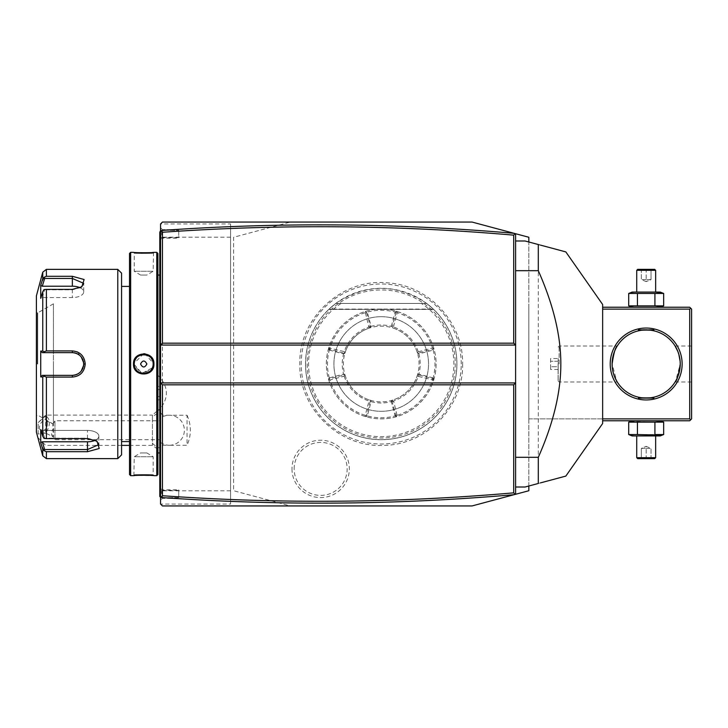 <?xml version="1.0" encoding="UTF-8"?>
<svg xmlns="http://www.w3.org/2000/svg" width="728" height="728" viewBox="0 0 728 728"><rect width="100%" height="100%" fill="white"/><g stroke="black" fill="none" stroke-linecap="round" stroke-linejoin="round"><path stroke-width="0.55" stroke-dasharray="3.64 2.73" d="M472.062 505.942L290.381 505.942L233.606 490.727L233.606 237.273L290.381 222.058L472.062 222.058M514.414 233.406L528.837 237.273L528.837 490.727L514.414 494.594M461.234 364A80.007 80.007 0 0 0 381.226 283.993A80.007 80.007 0 0 0 301.219 364A80.007 80.007 0 0 0 381.226 444.007A80.007 80.007 0 0 0 461.234 364M291.983 468.896A28.683 28.683 0 0 0 320.657 497.579A28.683 28.683 0 0 0 349.34 468.896A28.683 28.683 0 0 0 320.657 440.213A28.683 28.683 0 0 0 291.983 468.896M528.837 486.004L528.837 241.996M602.648 418.882L528.837 418.882L528.837 307.225L528.837 420.775L528.837 418.882L689.707 418.882L689.707 309.118L602.648 309.118M160.551 504.049L162.444 505.942L290.381 505.942L233.606 490.727L233.606 237.273L290.381 222.058L162.444 222.058L160.551 223.951L160.551 504.049L230.576 504.049L230.576 223.951L160.551 223.951M160.551 418.063L160.551 412.485L162.444 415.215L169.351 415.215A15.024 15.024 0 0 0 160.551 418.063L160.551 409.3L156.802 411.693L160.551 408.326L160.551 377.969L160.551 408.326M160.551 442.415A15.024 15.024 0 0 0 169.351 445.263L162.444 445.263L160.551 447.993L160.551 442.415L160.551 451.178L160.551 409.3M160.551 447.993L160.551 412.485M162.444 229.629L160.551 227.737L160.551 273.2L160.551 227.737L162.444 229.629L178.724 229.629L162.444 229.629L162.444 232.268M160.551 273.2L160.551 428.382L160.551 273.2L159.796 273.2L159.796 280.917L160.551 280.844M160.551 428.382L160.551 475.657L160.551 428.382L159.796 428.382L159.796 436.108L160.551 436.026M160.551 475.657L160.551 500.263L160.551 475.657L159.796 475.657L159.796 495.723L161.689 497.615L161.689 490.363L160.551 491.291M160.551 408.171L160.551 378.123C168.295 388.142 168.295 398.152 160.551 408.171L160.551 378.123M230.576 490.799L162.444 490.799L160.551 492.692M230.576 223.951L230.576 504.049M230.576 237.201L162.444 237.201L160.551 235.308M162.444 490.799L162.444 237.201M160.551 382.928L515.597 382.928M160.551 345.072L515.597 345.072M515.597 494.276L515.597 233.724M515.597 270.689L515.597 487.014L515.597 270.689M515.597 240.986L525.052 240.986L538.301 244.535L538.301 483.465L525.052 487.014L515.597 487.014M540.422 482.901L538.301 483.465M602.648 423.505L602.648 304.495M539.375 244.826L540.422 245.099M162.444 443.579L162.444 416.898M169.351 445.263A15.024 15.024 0 0 0 184.375 430.239A15.024 15.024 0 0 0 169.351 415.215L187.051 415.215L187.051 445.263L169.351 445.263M45.7 433.233L38.129 434.024L38.129 422.668L45.7 415.096L45.7 415.888C50.696 419.173 50.696 424.952 45.7 433.233L45.7 415.096L152.425 415.096L152.425 445.381L152.425 417.126A22.714 19.665 180 0 1 160.551 412.103M187.051 415.215C191.446 425.234 191.446 435.244 187.051 445.263M156.766 411.329L152.425 415.096L152.425 417.126M156.766 411.702L156.766 374.219L156.766 411.702M38.129 434.024L38.129 422.668L45.7 415.888M47.502 423.66A5.678 3.476 116.6 0 1 45.2 429.256A5.678 3.476 116.6 0 1 40.941 430.749A5.678 3.476 116.6 0 1 39.467 427.682A5.678 3.476 116.6 0 1 41.76 422.085A5.678 3.476 116.6 0 1 46.019 420.593A5.678 3.476 116.6 0 1 47.502 423.66M40.941 430.749L52.989 436.773A5.678 3.476 116.6 0 0 53.499 436.946L52.762 435.153L53.572 426.699C53.408 423.951 53.144 423.487 52.762 425.325L53.499 428.464L53.499 436.946L53.053 436.427L54.946 439.703L54.946 420.775L54.946 439.703L160.551 439.703L160.551 420.775L160.551 439.703M52.989 436.773A5.678 3.476 116.6 0 1 51.515 433.697A5.678 3.476 116.6 0 1 53.499 428.464M46.019 420.593L53.144 424.151L52.762 425.325M156.766 396.942L156.766 389.353L156.766 400.728L156.766 396.942L157.521 396.505L157.521 386.431L157.521 399.854L157.521 396.505L156.766 396.942M156.766 385.558L156.766 389.353L156.766 385.558L157.521 386.431L160.551 386.431L160.551 389.789L156.766 389.353L160.551 389.789L160.551 399.854L160.551 386.431M156.766 374.219L156.802 411.693L156.802 374.219L160.551 377.969M156.766 400.728L157.521 399.854L160.551 399.854M160.551 396.505L157.521 396.505L160.551 396.505M161.689 230.385L160.551 231.522L161.689 230.385L178.724 230.385L161.689 230.385L161.689 237.637L178.724 237.637L178.724 229.629L178.724 237.637M160.551 239.294L162.444 238.156L178.724 238.156M160.551 236.709L161.689 237.637M160.551 488.706L162.444 489.844L178.724 489.844L178.724 497.615L161.689 497.615L159.796 495.723L160.551 497.233M161.689 490.363L178.724 490.363M161.689 497.615L178.724 497.615L178.724 498.371L162.444 498.371L160.551 500.263L162.444 498.371L178.724 498.371L178.724 489.844M162.444 495.732L162.444 498.371M159.796 495.723L160.551 496.478M160.551 447.156L159.796 447.083L159.796 475.657M159.796 447.083L159.796 436.108M160.551 291.974L159.796 291.892L159.796 428.382M159.796 291.892L159.796 280.917M160.551 230.767L159.796 231.522L159.796 273.2M159.796 232.278L160.551 231.522M159.796 364L159.796 453.708L159.796 364M159.714 452.953L159.714 275.048M157.903 253.471L157.903 474.529M157.903 364L157.903 275.048L157.903 364M156.766 252.343L156.766 475.657M153.644 366.411L153.927 364L145.072 353.799M143.643 353.708L133.488 364L141.432 374.028L152.898 368.495M130.649 252.343L130.649 475.657M153.526 252.379L153.171 271.262L134.243 271.262L153.171 271.262L146.874 275.048L140.54 275.048L146.874 275.048L140.54 275.048L134.243 271.262L134.243 253.098C133.661 253.608 153.754 253.608 153.171 253.098C153.754 253.608 133.661 253.608 134.243 253.098L133.488 252.343L138.202 252.68M139.458 252.734L140.868 252.78M142.188 252.807L152.571 252.461M153.098 362.863A9.464 9.464 0 0 1 153.153 363.436L153.071 362.608M152.898 361.743A9.464 9.464 0 0 1 153.017 362.298L152.088 359.614M151.806 359.113L151.497 358.631A9.464 9.464 0 0 1 151.806 359.113M149.986 356.92L149.54 356.547A9.464 9.464 0 0 1 150.405 357.311L150.196 357.111M149.085 356.21L148.603 355.901A9.464 9.464 0 0 1 149.085 356.21M148.102 355.619L147.584 355.373A9.464 9.464 0 0 1 148.102 355.619M147.056 355.155L146.519 354.964A9.464 9.464 0 0 1 147.056 355.155M145.973 354.809L145.409 354.691A9.464 9.464 0 0 1 145.973 354.809M144.845 354.609L144.281 354.554A9.464 9.464 0 0 1 144.845 354.609M143.134 354.554L142.57 354.609A9.464 9.464 0 0 1 143.134 354.554M142.006 354.691L141.45 354.809A9.464 9.464 0 0 1 142.006 354.691M140.895 354.964L140.358 355.155A9.464 9.464 0 0 1 140.895 354.964M139.831 355.373L139.312 355.619A9.464 9.464 0 0 1 139.831 355.373M138.811 355.901L138.329 356.21A9.464 9.464 0 0 1 138.811 355.901M137.428 356.92A9.464 9.464 0 0 1 137.874 356.547L137.01 357.311A9.464 9.464 0 0 1 137.201 357.13M135.918 358.631L135.608 359.113A9.464 9.464 0 0 1 135.918 358.631M135.326 359.614L135.071 360.123M134.853 360.651L134.671 361.197A9.464 9.464 0 0 1 134.853 360.651M134.516 361.743L134.398 362.298A9.464 9.464 0 0 1 134.516 361.743M134.316 362.863L134.261 363.436A9.464 9.464 0 0 1 134.316 362.863M134.252 364.455L141.951 373.3L152.343 367.877M152.744 366.803A9.464 9.464 0 0 1 152.562 367.349L153.062 365.411M153.071 365.374L153.171 364.046M133.888 475.621L134.243 456.738L153.171 456.738L134.243 456.738L140.54 452.953L146.874 452.953L140.54 452.953L146.874 452.953L153.171 456.738L153.171 474.902C153.754 474.392 133.661 474.392 134.243 474.902C133.661 474.392 153.754 474.392 153.171 474.902L153.927 475.657L134.844 475.539M129.511 253.471L129.511 474.529M129.511 364L129.511 441.596L129.511 364M121.567 273.155L121.567 454.845M117.781 269.369L117.781 458.631M53.435 350.923L46.401 350.923L46.401 289.38L72.354 289.38L81.873 286.814L84.093 279.497L72.354 276.294L46.401 276.294L46.401 269.369M46.401 458.631L46.401 451.706L87.497 451.706L99.236 448.503L97.015 441.186L87.497 438.62L46.401 438.62L46.401 377.077L72.354 377.077C80.126 376.349 84.412 371.99 85.231 364L77.678 352.088M76.941 351.779L72.354 350.923L72.354 352.643M46.401 377.077L43.998 376.212L42.752 376.922L42.752 436.263L43.998 438.402L46.401 438.62M46.401 289.38L43.998 289.598L42.752 291.737L42.752 351.078L40.723 351.069L40.723 376.931L42.288 375.357L44.663 375.357L43.998 376.212M44.663 375.357L53.435 375.357L53.435 424.187L53.435 364L53.435 375.357L42.288 375.357M57.794 375.357L72.354 375.357L72.354 377.077M72.982 375.339L73.601 375.284A11.357 11.357 0 0 1 72.982 375.339A11.357 11.357 0 0 0 73.601 375.284M75.466 374.92L76.076 374.729A11.357 11.357 0 0 1 75.466 374.92A11.357 11.357 0 0 0 76.076 374.729M77.141 374.301A11.357 11.357 0 0 1 76.668 374.501L76.922 374.401M79.434 372.882L79.907 372.481A11.357 11.357 0 0 1 79.434 372.882A11.357 11.357 0 0 0 79.907 372.481M81.19 371.134A11.357 11.357 0 0 1 80.817 371.571L81.19 371.134A11.357 11.357 0 0 1 80.362 372.054M83.62 365.438L83.711 364L85.231 364M83.693 363.363A11.357 11.357 0 0 0 83.638 362.735A11.357 11.357 0 0 1 83.693 363.363L83.62 362.58M81.19 356.866L80.817 356.429A11.357 11.357 0 0 1 81.19 356.866A11.357 11.357 0 0 0 80.362 355.947M79.916 355.519L79.443 355.127A11.357 11.357 0 0 1 79.916 355.519A11.357 11.357 0 0 0 78.906 354.727A11.357 11.357 0 0 1 79.425 355.109M76.076 353.271L75.466 353.08A11.357 11.357 0 0 1 76.076 353.271A11.357 11.357 0 0 0 75.466 353.08M73.61 352.716L72.982 352.661A11.357 11.357 0 0 1 73.61 352.716A11.357 11.357 0 0 0 72.982 352.661M56.074 352.643L44.663 352.643L43.998 351.788L46.401 350.923M42.752 351.078L43.998 351.788M81.272 287.178L72.354 289.817L44.663 289.817L72.354 289.817L80.744 287.542L83.711 283.365L72.354 278.46L44.663 278.46L43.998 277.377L46.401 276.294M42.752 272.181L42.788 278.697M42.797 278.66L43.034 278.187M43.061 278.151L43.698 277.541M42.024 281.181L40.723 285.421L40.723 298.353L42.288 297.561L44.663 289.817L42.288 297.561L40.723 298.353L42.752 291.737M36.4 295.868L36.4 432.132M77.259 353.753A11.357 11.357 0 0 1 78.378 354.372A11.357 11.357 0 0 0 76.677 353.499M81.236 356.92A11.357 11.357 0 0 1 81.618 357.43A11.357 11.357 0 0 0 81.236 356.92M81.973 357.958A11.357 11.357 0 0 1 82.3 358.513A11.357 11.357 0 0 0 81.973 357.958M82.319 358.549A11.357 11.357 0 0 1 82.592 359.077A11.357 11.357 0 0 0 82.319 358.549M83.083 360.26A11.357 11.357 0 0 1 83.265 360.824A11.357 11.357 0 0 0 83.083 360.26M83.274 360.861A11.357 11.357 0 0 1 83.429 361.479A11.357 11.357 0 0 0 83.274 360.861M83.693 364.637A11.357 11.357 0 0 1 83.638 365.265A11.357 11.357 0 0 0 83.693 364.637M83.429 366.521A11.357 11.357 0 0 1 83.274 367.139A11.357 11.357 0 0 0 83.429 366.521M83.256 367.176A11.357 11.357 0 0 1 83.074 367.749A11.357 11.357 0 0 0 83.256 367.176M82.592 368.923A11.357 11.357 0 0 1 82.319 369.451A11.357 11.357 0 0 0 82.592 368.923M82.3 369.487A11.357 11.357 0 0 1 81.973 370.042A11.357 11.357 0 0 0 82.3 369.487M81.618 370.57A11.357 11.357 0 0 1 81.236 371.089A11.357 11.357 0 0 0 81.618 370.57M79.416 372.891A11.357 11.357 0 0 1 78.906 373.273A11.357 11.357 0 0 0 79.416 372.891M76.668 374.501A11.357 11.357 0 0 0 78.378 373.628A11.357 11.357 0 0 1 77.259 374.247M75.448 374.929A11.357 11.357 0 0 1 74.847 375.075A11.357 11.357 0 0 0 75.448 374.929M42.752 436.263L40.723 429.647L40.723 442.579L42.288 441.796L44.663 449.54L87.497 449.54L98.853 444.635L95.887 440.458L87.497 438.183L44.663 438.183L87.497 438.183L96.415 440.822M46.401 451.706L43.998 450.623L42.752 449.194L42.752 455.819M44.663 449.54L43.998 450.623M40.723 429.647L42.288 430.439L44.663 438.183L42.288 430.439L40.723 429.647M40.723 376.931L42.752 376.922M40.986 443.425L42.024 446.819M44.663 352.643L53.435 352.643L53.435 364L53.435 303.813L53.435 352.643M40.723 351.069L42.288 352.643M36.4 364L36.4 416.043L36.4 364M37.701 364L37.701 312.904L37.701 364M42.288 441.796L87.497 441.796A11.357 5.678 0 0 0 98.853 436.118A11.357 5.678 0 0 0 87.497 430.439L42.288 430.439L87.497 430.439A11.357 5.678 0 0 1 98.853 436.118A11.357 5.678 0 0 1 95.286 440.249M80.144 287.751A11.357 5.678 180 0 1 83.711 291.882A11.357 5.678 180 0 1 72.354 297.561L42.288 297.561L72.354 297.561A11.357 5.678 180 0 0 83.711 291.882A11.357 5.678 180 0 0 72.354 286.204L42.288 286.204L44.663 278.46M40.723 285.421L42.288 286.204M152.562 360.651A9.464 9.464 0 0 1 152.744 361.197M134.261 364.564A9.464 9.464 0 0 0 134.316 365.137M134.398 365.702A9.464 9.464 0 0 0 134.516 366.257M134.671 366.803A9.464 9.464 0 0 0 134.853 367.349M135.608 368.887A9.464 9.464 0 0 0 135.918 369.369M137.01 370.689A9.464 9.464 0 0 0 137.874 371.453M138.329 371.79A9.464 9.464 0 0 0 138.811 372.099M139.312 372.381A9.464 9.464 0 0 0 139.831 372.627M140.358 372.845A9.464 9.464 0 0 0 140.895 373.036M141.45 373.191A9.464 9.464 0 0 0 142.006 373.309M142.57 373.391A9.464 9.464 0 0 0 143.134 373.446M144.281 373.446A9.464 9.464 0 0 0 144.845 373.391M145.409 373.309A9.464 9.464 0 0 0 145.973 373.191M146.519 373.036A9.464 9.464 0 0 0 147.056 372.845M147.584 372.627A9.464 9.464 0 0 0 148.102 372.381M148.603 372.099A9.464 9.464 0 0 0 149.085 371.79M151.497 369.369A9.464 9.464 0 0 0 151.806 368.887M152.898 366.257A9.464 9.464 0 0 0 153.017 365.702M153.098 365.137A9.464 9.464 0 0 0 153.153 364.564M153.171 364A9.464 9.464 0 0 1 143.707 373.464A9.464 9.464 0 0 1 134.243 364A9.464 9.464 0 0 1 143.707 354.536A9.464 9.464 0 0 1 153.171 364L153.927 364M140.54 364C142.652 360.051 144.763 360.051 146.874 364C144.763 367.949 142.652 367.949 140.54 364M682.136 364A35.954 35.954 0 0 0 646.182 328.046A35.954 35.954 0 0 0 610.219 364A35.954 35.954 0 0 0 646.182 399.954A35.954 35.954 0 0 0 682.136 364M689.707 418.882L690.654 419.829L691.6 418.882L691.6 309.118L690.654 308.171L689.707 309.118M602.648 420.775L689.707 420.775L690.654 419.829M632.104 420.775L660.25 420.775L632.104 420.775M602.648 307.225L689.707 307.225L690.654 308.171M632.104 307.225L660.25 307.225L632.104 307.225M691.6 364L691.6 381.982L691.6 364M680.134 366.794A34.07 34.07 0 0 0 680.243 364C678.623 353.089 676.913 347.101 675.111 346.018C676.913 347.101 678.623 353.089 680.243 364L675.593 381.19M677.622 350.896A34.07 34.07 0 0 1 677.923 351.624L678.205 352.398A34.07 34.07 0 0 1 678.469 353.153M678.487 353.198A34.07 34.07 0 0 1 678.751 354.026L678.996 354.873A34.07 34.07 0 0 1 679.224 355.71M679.47 356.766A34.07 34.07 0 0 1 679.624 357.539L679.788 358.44A34.07 34.07 0 0 1 680.043 360.287L680.134 361.206A34.07 34.07 0 0 1 680.234 363.072M612.13 364.928A34.07 34.07 0 0 0 612.23 366.794L612.321 367.713A34.07 34.07 0 0 0 612.567 369.56L612.73 370.461A34.07 34.07 0 0 0 612.885 371.235M612.921 371.362A34.07 34.07 0 0 0 613.131 372.254M613.14 372.29A34.07 34.07 0 0 0 613.358 373.127L613.604 373.974A34.07 34.07 0 0 0 613.868 374.802M613.886 374.847A34.07 34.07 0 0 0 614.15 375.603L614.441 376.376A34.07 34.07 0 0 0 614.732 377.104M614.75 377.149A34.07 34.07 0 0 0 615.033 377.796M615.597 379.015A34.07 34.07 0 0 0 615.852 379.516M653.753 398.07L638.229 398.444L638.229 397.124A34.07 34.07 0 0 0 638.911 397.279M642.069 397.816A34.07 34.07 0 0 0 642.524 397.87M642.715 397.888A34.07 34.07 0 0 0 643.224 397.934M645.427 398.061A34.07 34.07 0 0 0 646.937 398.061M649.139 397.934A34.07 34.07 0 0 0 649.649 397.888M653.453 397.279A34.07 34.07 0 0 0 654.126 397.124L654.126 398.444L638.611 398.07M676.53 379.461A34.07 34.07 0 0 0 676.84 378.851M677.331 377.777A34.07 34.07 0 0 0 677.604 377.149M677.622 377.104A34.07 34.07 0 0 0 677.923 376.376M678.205 375.603A34.07 34.07 0 0 0 678.469 374.847M678.487 374.802A34.07 34.07 0 0 0 678.751 373.974M678.996 373.127A34.07 34.07 0 0 0 679.224 372.29M679.233 372.254A34.07 34.07 0 0 0 679.442 371.362M679.47 371.225A34.07 34.07 0 0 0 679.624 370.461M679.788 369.56A34.07 34.07 0 0 0 680.043 367.713M612.23 361.206A34.07 34.07 0 0 0 612.111 364C613.731 353.089 615.442 347.101 617.244 346.018C615.442 347.101 613.731 353.089 612.111 364L616.771 381.19M679.442 356.638A34.07 34.07 0 0 0 679.233 355.746M677.604 350.851A34.07 34.07 0 0 0 677.322 350.204M676.758 348.985A34.07 34.07 0 0 0 676.503 348.485M649.649 330.112A34.07 34.07 0 0 0 649.139 330.066M646.937 329.939A34.07 34.07 0 0 0 645.427 329.939M643.224 330.066A34.07 34.07 0 0 0 642.715 330.112M642.524 330.13A34.07 34.07 0 0 0 642.069 330.184M615.824 348.539A34.07 34.07 0 0 0 615.515 349.149M615.024 350.223A34.07 34.07 0 0 0 614.75 350.851M614.732 350.896A34.07 34.07 0 0 0 614.441 351.624M614.15 352.398A34.07 34.07 0 0 0 613.886 353.153M613.868 353.198A34.07 34.07 0 0 0 613.604 354.026M613.358 354.873A34.07 34.07 0 0 0 613.14 355.71M613.131 355.746A34.07 34.07 0 0 0 612.921 356.638M612.885 356.775A34.07 34.07 0 0 0 612.73 357.539M612.567 358.44A34.07 34.07 0 0 0 612.321 360.287M559.122 364L559.122 346.018L559.122 364M558.103 364L558.103 380.953L558.103 364M558.176 364L558.176 380.953L558.176 364M558.176 358.54L558.176 361.27L558.176 358.54L550.605 358.54L550.605 366.73L550.605 358.54M558.176 366.73L558.176 361.27L558.176 369.46L558.176 366.73L550.605 366.73L550.605 369.46L550.605 366.73L558.176 366.73M558.176 361.27L550.605 361.27L558.176 361.27M558.176 369.46L550.605 369.46M638.229 330.876L638.229 329.556L654.126 329.556L638.611 329.93M654.126 330.876L654.126 329.556L653.753 329.93M661.889 306.442L663.663 305.851M637.437 305.851L654.918 305.851L654.918 293.457L637.437 293.457L637.437 305.851L630.475 306.442M661.889 292.865L663.663 293.457M632.104 292.083L660.25 292.083M630.475 292.865L637.437 293.457M636.718 292.083L655.646 292.083L636.718 292.083M636.718 270.316L655.646 270.316M637.664 269.369L654.7 269.369M646.182 269.369L640.367 269.369L651.997 269.369L646.182 269.369L646.182 270.343L641.332 270.343L651.023 270.343L646.182 270.343L646.182 269.369M640.367 269.369L641.332 270.343L640.367 269.369M651.997 269.369L651.023 270.343L651.997 269.369M646.182 279.588L641.332 279.588L641.332 270.343L641.332 279.588L646.182 281.636L646.182 270.343L646.182 281.636L641.332 279.588L651.023 279.588L646.182 281.636L651.023 279.588L651.023 270.343L651.023 279.588L646.182 279.588M630.475 421.558L654.918 422.149L654.918 434.543L637.437 434.543L637.437 422.149M661.889 421.558L663.663 422.149M630.475 435.135L637.437 434.543M661.889 435.135L663.663 434.543M632.104 435.917L660.25 435.917M636.718 435.917L655.646 435.917L636.718 435.917M655.646 457.685L636.718 457.685M654.7 458.631L637.664 458.631M646.182 458.631L651.997 458.631L640.367 458.631L646.182 458.631L646.182 457.657L641.332 457.657L646.182 457.657L646.182 458.631M651.997 458.631L651.023 457.657L651.997 458.631M640.367 458.631L641.332 457.657L640.367 458.631M646.182 448.412L651.023 448.412L651.023 457.657L651.023 448.412L646.182 446.364L646.182 457.657L646.182 446.364L651.023 448.412L641.332 448.412L646.182 446.364L641.332 448.412L641.332 457.657L641.332 448.412L646.182 448.412M307.189 364A74.038 74.038 0 0 0 381.226 438.038A74.038 74.038 0 0 0 455.255 364A74.038 74.038 0 0 0 381.226 289.962A74.038 74.038 0 0 0 307.189 364M305.523 364A75.703 75.703 0 0 1 381.226 288.297A75.703 75.703 0 0 1 456.92 364A75.703 75.703 0 0 1 381.226 439.703A75.703 75.703 0 0 1 305.523 364A75.703 75.703 0 0 0 381.226 439.703A75.703 75.703 0 0 0 426.644 303.44L433.315 309.072L426.644 303.44L433.315 309.072L426.644 303.44L433.315 309.072L426.644 303.44L433.315 309.072L426.644 303.44L433.315 309.072L426.644 303.44L433.315 309.072L426.644 303.44L433.315 309.072L426.644 303.44L433.315 309.072L426.644 303.44L433.315 309.072L426.644 303.44L433.315 309.072L426.644 303.44L421.366 303.44A72.663 72.663 0 0 1 435.908 411.839A72.663 72.663 0 0 1 326.535 411.839A72.663 72.663 0 0 1 341.077 303.44L335.799 303.44A75.703 75.703 0 0 0 305.523 364M329.129 309.072L335.799 303.44C366.084 283.438 396.36 283.438 426.644 303.44L335.799 303.44L426.644 303.44L335.799 303.44L329.129 309.072L335.799 303.44L329.129 309.072L335.799 303.44L329.129 309.072L335.799 303.44L329.129 309.072L335.799 303.44L329.129 309.072L335.799 303.44L329.129 309.072L335.799 303.44L329.129 309.072L335.799 303.44L329.129 309.072L335.799 303.44L329.129 309.072L335.799 303.44L329.129 309.072L433.315 309.072L329.129 309.072M421.366 303.44L341.077 303.44M381.226 316.689A47.311 47.311 0 0 0 333.906 364A47.311 47.311 0 0 0 381.226 411.311A47.311 47.311 0 0 0 428.537 364A47.311 47.311 0 0 0 381.226 316.689A47.311 47.311 0 0 0 333.906 364A47.311 47.311 0 0 0 381.226 411.311A47.311 47.311 0 0 0 428.537 364A47.311 47.311 0 0 0 381.226 316.689M328.756 347.893L328.492 348.776A54.882 54.882 0 0 0 326.335 364L326.335 364A54.882 54.882 0 0 0 381.226 418.882A54.882 54.882 0 0 0 436.108 364L436.108 364A54.882 54.882 0 0 0 433.952 348.776L433.642 347.738A54.882 54.882 0 0 0 397.488 311.584L396.451 311.275A54.882 54.882 0 0 0 365.993 311.275L365.119 311.529A54.882 54.882 0 0 0 328.756 347.893L344.253 351.615A38.984 38.984 0 0 1 368.841 327.036L365.119 311.529M433.688 380.107L433.952 379.224A54.882 54.882 0 0 0 381.226 309.118A54.882 54.882 0 0 0 328.492 379.224L328.801 380.262A54.882 54.882 0 0 0 364.956 416.416L365.993 416.725A54.882 54.882 0 0 0 396.451 416.725L397.324 416.471A54.882 54.882 0 0 0 433.688 380.107L418.191 376.385A38.984 38.984 0 0 1 393.602 400.964L397.324 416.471M328.801 380.262L329.593 378.833L329.311 377.914L328.492 379.224M329.302 377.914A53.745 53.745 0 0 1 329.302 350.086M328.492 348.776L329.311 350.086L329.547 349.322L343.78 353.135L343.671 351.933M329.22 379.588L329.921 380.016L344.189 376.194L344.572 375.421L343.871 375.002L329.593 378.833M344.189 376.194A38.984 38.984 0 0 0 369.023 401.028L365.201 415.306L365.629 416.007L366.393 415.633L370.215 401.356L369.797 400.655L369.023 401.028M344.572 375.421L345.245 375.748A37.847 37.847 0 0 0 369.469 399.981L369.797 400.655M365.201 415.306A53.745 53.745 0 0 1 329.921 380.016M365.629 416.007L364.956 416.416M365.993 416.725L367.312 415.906L366.393 415.633M329.311 350.086L343.561 353.908L344.936 353.235A37.847 37.847 0 0 1 417.508 353.235A37.847 37.847 0 0 1 391.992 400.291L391.309 401.656A38.984 38.984 0 0 1 371.134 401.656L367.312 415.906A53.745 53.745 0 0 0 395.131 415.916L396.451 416.725M391.309 401.647L392.092 401.447L395.896 415.679L397.242 416.416M395.896 415.679L395.131 415.906L391.309 401.656M395.886 415.643L396.869 414.914M397.452 415.242A53.745 53.745 0 0 0 432.459 380.234M418.191 376.385L417.253 375.603A37.847 37.847 0 0 1 392.82 400.027L393.602 400.964M433.952 379.224L433.133 377.914L432.896 378.678L418.627 374.847L417.335 375.557M418.673 374.865L418.773 376.067M433.133 377.914L418.882 374.092C420.648 367.367 420.648 360.633 418.882 353.908L433.133 350.086L433.952 348.776M418.627 374.847L418.864 374.083L417.508 374.765L417.253 375.603M432.86 378.669L432.141 379.643M433.642 380.025L432.896 378.678M433.142 350.086A53.745 53.745 0 0 1 433.142 377.914M432.851 349.167L433.224 348.412L432.532 347.984L418.254 351.806L417.872 352.579L418.582 352.998L432.851 349.167L433.133 350.086M433.642 347.738L433.224 348.412M417.872 352.579L417.199 352.252A37.847 37.847 0 0 0 392.974 328.019L392.647 327.345L393.42 326.972L397.242 312.694A53.745 53.745 0 0 1 432.532 347.984M418.254 351.806A38.984 38.984 0 0 0 393.42 326.972M397.242 312.694L396.815 311.994L397.488 311.584M396.815 311.994L395.131 312.094L391.309 326.344L391.992 327.709L392.974 328.019M396.451 311.275L395.131 312.094A53.745 53.745 0 0 0 367.312 312.084L365.993 311.275M396.05 312.367L392.228 326.644L392.647 327.345M392.228 326.644L391.309 326.353M344.253 351.615L345.19 352.398A37.847 37.847 0 0 1 369.624 327.973L371.134 326.353L370.37 326.599L366.548 312.321L367.312 312.094L371.134 326.344A38.984 38.984 0 0 1 391.309 326.344M366.548 312.321L365.201 311.584M366.557 312.358L365.574 313.086M364.992 312.758A53.745 53.745 0 0 0 329.984 347.766M369.624 327.973L368.841 327.036M343.78 353.135L345.108 352.443M329.584 349.331L330.303 348.357M328.801 347.975L329.547 349.322M343.816 353.153L343.561 353.908C341.796 360.633 341.796 367.367 343.561 374.092L329.311 377.914M345.245 375.748L344.936 374.765L343.58 374.083L343.871 375.002M392.82 400.027L391.992 400.291A37.847 37.847 0 0 1 344.936 353.235L345.19 352.398M417.199 352.252L417.508 353.235L418.864 353.917L418.582 352.998M392.783 400.109L392.074 401.401M370.215 401.356L371.134 401.656M371.134 401.647L370.452 400.291L369.469 399.981M392.092 401.447L393.284 401.547M370.361 326.554L369.16 326.453M369.66 327.891L370.37 326.599M426.644 303.44L335.799 303.44L426.644 303.44M294.167 468.896A26.499 26.499 0 0 1 320.657 442.397A26.499 26.499 0 0 1 347.156 468.896A26.499 26.499 0 0 1 320.657 495.395A26.499 26.499 0 0 1 294.167 468.896M152.425 443.352A22.714 19.665 0 0 0 160.551 448.375M159.796 454.8L160.551 454.8M159.796 299.618L160.551 299.618M159.796 252.343L160.551 252.343M133.488 364L134.243 364M72.354 289.38L72.354 297.561L72.354 289.38M72.354 276.294L72.354 286.204M87.497 438.62L87.497 430.439L87.497 438.62M87.497 451.706L87.497 441.796M37.346 364L37.346 312.904L37.346 364M426.535 303.44A75.639 75.639 0 0 1 437.191 414.878A75.639 75.639 0 0 1 325.252 414.878A75.639 75.639 0 0 1 335.908 303.44M129.511 445.381L152.425 445.381L160.551 451.178M38.129 437.81L45.7 445.381L121.567 445.381M52.935 424.26L54.946 420.775L160.551 420.775M81.873 286.814L80.744 287.542L81.873 286.814M97.015 441.186L95.887 440.458L97.015 441.186M53.435 303.813L37.701 312.904L36.4 311.957M53.435 424.187L37.701 415.096L36.4 416.043M98.853 436.118L98.853 444.635L98.853 436.118M83.711 291.882L83.711 283.365L83.711 291.882M133.488 475.657L134.243 474.902M153.927 475.657L153.171 474.902M133.488 252.343L134.243 253.098M153.927 252.343L153.171 253.098M675.111 346.018L691.6 346.018M675.111 381.982L691.6 381.982M558.176 347.047L559.122 346.018L617.244 346.018M558.176 380.953L559.122 381.982L617.244 381.982M462.617 364C463.663 406.561 426.353 445.063 383.783 445.354C339.403 447.957 298.626 408.435 299.827 364C298.498 318.145 341.996 277.932 387.605 282.855C428.728 285.149 463.563 322.822 462.617 364M433.67 309.409L328.774 309.409L433.67 309.409"/><path stroke-width="1.09" d="M160.551 230.476L162.444 232.268L162.444 343.179L160.551 345.072L160.551 223.951L162.444 222.058L472.062 222.058L514.414 233.406M514.414 494.594L472.062 505.942L515.106 494.412L513.704 492.847L513.704 384.821L162.444 384.821L162.444 495.732C279.598 503.985 396.687 503.03 513.704 492.847M528.837 486.004L528.837 490.727L515.106 494.412M528.837 241.996L528.837 237.273L515.106 233.588L513.704 235.153C396.687 224.97 279.598 224.015 162.444 232.268L162.444 238.156M472.062 222.058L515.106 233.588M472.062 505.942L162.444 505.942L160.551 504.049L160.551 382.928L162.444 384.821M515.597 494.276L515.597 345.072L160.551 345.072L160.551 382.928L515.597 382.928L513.704 384.821M160.551 497.524L160.879 497.488C278.678 505.869 396.405 504.932 514.059 494.685M160.879 497.488L162.444 495.732L162.444 489.844M515.597 233.724L515.597 345.072L513.704 343.179L513.704 235.153M162.444 343.179L513.704 343.179M514.059 233.315C396.405 223.068 278.678 222.131 160.879 230.512M515.597 457.311L538.301 457.311L538.301 483.465L525.052 487.014L515.597 487.014M515.597 270.689L538.301 270.689C553.38 304.723 560.888 335.826 560.833 364C560.888 392.183 553.38 423.286 538.301 457.311M515.597 240.986L525.052 240.986L538.301 244.535L538.301 270.689M538.301 483.465C575.73 473.437 575.73 473.437 538.301 483.465M540.422 245.099L565.829 251.906L602.648 304.495L602.648 423.505L565.829 476.094L540.422 482.901M538.301 244.535C575.73 254.563 575.73 254.563 538.301 244.535L539.375 244.826M162.444 445.263L162.444 443.579M162.444 416.898L162.444 415.215M160.551 280.844L159.796 280.917L159.796 232.278L160.551 231.522M159.796 280.917L159.796 291.892L160.551 291.974M160.551 436.026L159.796 436.108L159.796 291.892M159.796 436.108L159.796 447.083L160.551 447.156M160.551 497.233L159.796 496.478L159.796 447.083M159.796 495.723L160.551 496.478M159.796 232.278L160.551 230.767M157.903 275.048L159.714 275.048L159.796 453.708M156.766 475.657L157.903 474.529L157.903 253.471L156.766 252.343L153.927 252.343C154.518 252.853 132.887 252.853 133.488 252.343L130.649 252.343L130.649 475.657L133.488 475.657C132.896 475.147 154.527 475.147 153.927 475.657L156.766 475.657L156.766 252.343M145.072 353.799L143.643 353.708M133.488 364C132.896 350.723 154.518 350.714 153.927 364C154.527 377.277 132.887 377.286 133.488 364L134.252 364.455M138.202 252.68L139.458 252.734M140.868 252.78L142.188 252.807M152.571 252.461L153.526 252.379M153.153 364.564A9.464 9.464 0 0 0 153.171 364L153.153 363.436A9.464 9.464 0 0 1 153.171 364C153.763 376.203 133.652 376.203 134.243 364C133.652 351.797 153.763 351.797 153.171 364L153.171 364.046M153.071 362.608L153.017 362.298A9.464 9.464 0 0 1 153.098 362.863M152.088 359.614L151.806 359.113A9.464 9.464 0 0 1 152.562 360.651M151.497 358.631L151.16 358.167A9.464 9.464 0 0 1 151.497 358.631M149.54 356.547L149.085 356.21A9.464 9.464 0 0 1 149.54 356.547M148.603 355.901L148.102 355.619A9.464 9.464 0 0 1 148.603 355.901M147.584 355.373L147.056 355.155A9.464 9.464 0 0 1 147.584 355.373M146.519 354.964L145.973 354.809A9.464 9.464 0 0 1 146.519 354.964M145.409 354.691L144.845 354.609A9.464 9.464 0 0 1 145.409 354.691M143.607 354.536A9.464 9.464 0 0 0 143.134 354.554L143.707 354.536A9.464 9.464 0 0 1 144.281 354.554L143.789 354.536M142.57 354.609L142.006 354.691A9.464 9.464 0 0 1 142.57 354.609M141.45 354.809L140.895 354.964A9.464 9.464 0 0 1 141.45 354.809M140.358 355.155L139.831 355.373A9.464 9.464 0 0 1 140.358 355.155M139.312 355.619L138.811 355.901A9.464 9.464 0 0 1 139.312 355.619M138.329 356.21L137.874 356.547A9.464 9.464 0 0 1 138.329 356.21M136.254 358.167L135.918 358.631A9.464 9.464 0 0 1 136.254 358.167M135.071 360.123L134.853 360.651A9.464 9.464 0 0 1 135.608 359.113L135.326 359.614M134.671 361.197L134.516 361.743A9.464 9.464 0 0 1 134.671 361.197M134.398 362.298L134.316 362.863A9.464 9.464 0 0 1 134.398 362.298M134.261 363.436L134.243 364A9.464 9.464 0 0 1 134.261 363.436M152.898 368.495L153.644 366.411M152.343 367.877L152.562 367.349A9.464 9.464 0 0 1 151.806 368.887M134.844 475.539L133.888 475.621M130.649 475.657L129.511 474.529L129.511 253.471L130.649 252.343M121.567 364L121.567 273.155L117.781 269.369L117.781 458.631L121.567 454.845L121.567 364M117.781 269.369L46.401 269.369L46.401 276.294L72.354 276.294L84.102 279.507L81.873 286.814L72.354 289.38L46.401 289.38L46.401 350.923L72.354 350.923L53.435 350.923M77.678 352.088L76.941 351.779M46.401 438.62L43.998 438.402L42.752 436.263L42.752 376.922L40.723 376.931L40.723 351.069L42.288 352.643L72.354 352.643L72.354 350.923C80.126 351.66 84.421 356.019 85.231 364C84.412 371.981 80.126 376.34 72.354 377.077L46.401 377.077L46.401 438.62L87.497 438.62L97.015 441.186L99.236 448.503L87.497 451.706L46.401 451.706L46.401 458.631L117.781 458.631M46.401 350.923L43.998 351.788L42.752 351.078L42.752 291.737L43.998 289.598L46.401 289.38M44.663 352.643L43.998 351.788M42.288 352.643L72.354 352.643A11.357 11.357 0 0 1 72.982 352.661L72.354 352.643C79.234 353.308 83.019 357.093 83.711 364C83.019 370.907 79.234 374.692 72.354 375.357L72.982 375.339A11.357 11.357 0 0 1 72.354 375.357L42.288 375.357L72.354 375.357A11.357 11.357 0 0 0 72.982 375.339M72.354 377.077L72.354 375.357L57.794 375.357M73.601 375.284A11.357 11.357 0 0 0 74.847 375.075A11.357 11.357 0 0 1 73.601 375.284L75.466 374.92A11.357 11.357 0 0 1 75.448 374.929A11.357 11.357 0 0 0 75.466 374.92M76.076 374.729L76.668 374.501A11.357 11.357 0 0 1 76.076 374.729A11.357 11.357 0 0 0 76.668 374.501M76.922 374.401L79.434 372.882A11.357 11.357 0 0 1 79.416 372.891A11.357 11.357 0 0 0 79.434 372.882M80.362 372.054A11.357 11.357 0 0 1 79.907 372.481L80.817 371.571A11.357 11.357 0 0 1 80.681 371.726M81.19 371.134A11.357 11.357 0 0 0 81.236 371.089A11.357 11.357 0 0 1 81.19 371.134L83.62 365.438M85.231 364L83.711 364L83.693 363.363A11.357 11.357 0 0 1 83.693 364.637A11.357 11.357 0 0 0 83.693 363.363M83.62 362.58L81.19 356.866A11.357 11.357 0 0 1 81.236 356.92A11.357 11.357 0 0 0 81.19 356.866M80.662 356.256A11.357 11.357 0 0 1 80.817 356.429L79.916 355.519A11.357 11.357 0 0 1 80.362 355.947M79.443 355.127A11.357 11.357 0 0 0 79.425 355.109A11.357 11.357 0 0 1 79.443 355.127L76.922 353.608M76.677 353.499L76.076 353.271A11.357 11.357 0 0 1 76.677 353.499A11.357 11.357 0 0 0 76.076 353.271M75.466 353.08L73.61 352.716A11.357 11.357 0 0 1 75.466 353.08A11.357 11.357 0 0 0 73.61 352.716M72.982 352.661A11.357 11.357 0 0 0 72.354 352.643L56.074 352.643M46.401 276.294L43.998 277.377L42.024 281.181M42.752 291.737L40.723 298.353L40.723 285.421L42.288 286.204L44.663 278.46L43.998 277.377M44.663 278.46L72.354 278.46L83.711 283.365L81.272 287.178M40.723 351.069L42.752 351.078M46.401 458.631L42.752 455.819L36.4 432.132L36.4 295.868L42.752 272.181L42.752 278.806L40.723 285.421M78.378 354.372A11.357 11.357 0 0 1 78.906 354.727A11.357 11.357 0 0 0 78.378 354.372M81.618 357.43A11.357 11.357 0 0 1 81.973 357.958A11.357 11.357 0 0 0 81.618 357.43M82.592 359.077A11.357 11.357 0 0 1 82.846 359.641A11.357 11.357 0 0 0 82.592 359.077M82.856 359.659A11.357 11.357 0 0 1 83.083 360.26A11.357 11.357 0 0 0 82.856 359.659M83.429 361.479A11.357 11.357 0 0 1 83.638 362.735A11.357 11.357 0 0 0 83.429 361.479M83.638 365.265A11.357 11.357 0 0 1 83.429 366.521A11.357 11.357 0 0 0 83.638 365.265M83.074 367.749A11.357 11.357 0 0 1 82.856 368.341A11.357 11.357 0 0 0 83.074 367.749M82.846 368.35A11.357 11.357 0 0 1 82.592 368.923A11.357 11.357 0 0 0 82.846 368.35M81.973 370.042A11.357 11.357 0 0 1 81.618 370.57A11.357 11.357 0 0 0 81.973 370.042M78.906 373.273A11.357 11.357 0 0 1 78.378 373.628A11.357 11.357 0 0 0 78.906 373.273M42.752 376.922L43.998 376.212L46.401 377.077M40.723 376.931L42.288 375.357M44.663 375.357L43.998 376.212M96.415 440.822L98.853 444.635L87.497 449.54L44.663 449.54L43.998 450.623L46.401 451.706M42.024 446.819L43.998 450.623M42.752 455.819L42.752 449.194L40.723 442.579L40.723 429.647L42.752 436.263M44.663 449.54L42.288 441.796L40.723 442.579L40.986 443.425M79.907 372.481A11.357 11.357 0 0 0 80.38 372.044M80.38 355.965A11.357 11.357 0 0 0 79.916 355.519M53.435 352.643L72.354 352.643M95.286 440.249A11.357 5.678 0 0 1 87.497 441.796L42.288 441.796M42.288 286.204L72.354 286.204A11.357 5.678 180 0 1 80.144 287.751M152.744 361.197A9.464 9.464 0 0 1 152.898 361.743M134.243 364A9.464 9.464 0 0 0 134.261 364.564M134.316 365.137A9.464 9.464 0 0 0 134.398 365.702M134.516 366.257A9.464 9.464 0 0 0 134.671 366.803M134.853 367.349A9.464 9.464 0 0 0 135.608 368.887M135.918 369.369A9.464 9.464 0 0 0 136.254 369.833M137.874 371.453A9.464 9.464 0 0 0 138.329 371.79M138.811 372.099A9.464 9.464 0 0 0 139.312 372.381M139.831 372.627A9.464 9.464 0 0 0 140.358 372.845M140.895 373.036A9.464 9.464 0 0 0 141.45 373.191M142.006 373.309A9.464 9.464 0 0 0 142.57 373.391M143.134 373.446A9.464 9.464 0 0 0 143.707 373.464M143.789 373.464A9.464 9.464 0 0 0 144.281 373.446M144.845 373.391A9.464 9.464 0 0 0 145.409 373.309M145.973 373.191A9.464 9.464 0 0 0 146.519 373.036M147.056 372.845A9.464 9.464 0 0 0 147.584 372.627M148.102 372.381A9.464 9.464 0 0 0 148.603 372.099M149.085 371.79A9.464 9.464 0 0 0 149.54 371.453M151.16 369.833A9.464 9.464 0 0 0 151.497 369.369M152.744 366.803A9.464 9.464 0 0 0 152.898 366.257M153.017 365.702A9.464 9.464 0 0 0 153.098 365.137M140.54 364C142.652 367.949 144.763 367.949 146.874 364C144.763 360.051 142.652 360.051 140.54 364M690.654 419.829L689.707 418.882L689.707 309.118L690.654 308.171L691.6 309.118L691.6 418.882L689.707 420.775L602.648 420.775M689.707 418.882L602.648 418.882M689.707 309.118L602.648 309.118M682.136 364A35.954 35.954 0 0 1 646.182 399.954A35.954 35.954 0 0 1 610.219 364A35.954 35.954 0 0 1 646.182 328.046A35.954 35.954 0 0 1 682.136 364M690.654 308.171L689.707 307.225L602.648 307.225M675.111 346.018L677.923 351.624A34.07 34.07 0 0 1 678.205 352.398L678.751 354.026A34.07 34.07 0 0 1 678.996 354.873L679.624 357.539A34.07 34.07 0 0 1 679.788 358.44L680.043 360.287A34.07 34.07 0 0 1 680.134 361.206L680.243 364C678.623 374.911 676.913 380.899 675.111 381.982C676.913 380.899 678.623 374.911 680.243 364A34.07 34.07 0 0 1 646.182 398.07A34.07 34.07 0 0 1 612.111 364A34.07 34.07 0 0 0 612.13 364.928M675.111 381.982L675.593 381.19M680.234 363.072A34.07 34.07 0 0 1 680.243 364A34.07 34.07 0 0 0 646.182 329.93A34.07 34.07 0 0 0 612.111 364C613.731 353.089 615.442 347.101 617.244 346.018C615.442 347.101 613.731 353.089 612.111 364L612.23 366.794A34.07 34.07 0 0 0 612.321 367.713L612.567 369.56A34.07 34.07 0 0 0 612.73 370.461L613.358 373.127A34.07 34.07 0 0 0 613.604 373.974L614.15 375.603A34.07 34.07 0 0 0 614.441 376.376L616.771 381.19M615.033 377.796A34.07 34.07 0 0 0 615.597 379.015M616.115 380.025A34.07 34.07 0 0 0 616.534 380.78M616.552 380.817A34.07 34.07 0 0 0 638.229 397.124C637.746 398.152 654.609 398.152 654.126 397.124A34.07 34.07 0 0 0 675.802 380.817M638.911 397.279A34.07 34.07 0 0 0 642.069 397.816M643.224 397.934A34.07 34.07 0 0 0 643.743 397.979M643.907 397.989A34.07 34.07 0 0 0 645.427 398.061M646.937 398.061A34.07 34.07 0 0 0 648.475 397.989M648.621 397.979A34.07 34.07 0 0 0 649.139 397.934M649.649 397.888A34.07 34.07 0 0 0 653.453 397.279M676.012 380.453A34.07 34.07 0 0 0 676.53 379.461M676.84 378.851A34.07 34.07 0 0 0 677.331 377.777M677.923 376.376A34.07 34.07 0 0 0 678.205 375.603M678.751 373.974A34.07 34.07 0 0 0 678.996 373.127M679.624 370.461A34.07 34.07 0 0 0 679.788 369.56M680.043 367.713A34.07 34.07 0 0 0 680.134 366.794M654.126 397.124C654.609 398.152 637.746 398.152 638.229 397.124M677.322 350.204A34.07 34.07 0 0 0 676.758 348.985M676.239 347.975A34.07 34.07 0 0 0 675.821 347.22M675.802 347.183A34.07 34.07 0 0 0 649.649 330.112M649.139 330.066A34.07 34.07 0 0 0 648.621 330.021M648.475 330.012A34.07 34.07 0 0 0 646.937 329.939M645.427 329.939A34.07 34.07 0 0 0 643.907 330.012M643.743 330.021A34.07 34.07 0 0 0 643.224 330.066M642.069 330.184A34.07 34.07 0 0 0 638.911 330.721M638.802 330.74A34.07 34.07 0 0 0 616.552 347.183M616.352 347.547A34.07 34.07 0 0 0 615.824 348.539M615.515 349.149A34.07 34.07 0 0 0 615.024 350.223M614.441 351.624A34.07 34.07 0 0 0 614.15 352.398M613.604 354.026A34.07 34.07 0 0 0 613.358 354.873M612.73 357.539A34.07 34.07 0 0 0 612.567 358.44M612.321 360.287A34.07 34.07 0 0 0 612.23 361.206M638.229 330.876C637.746 329.848 654.609 329.848 654.126 330.876C654.609 329.848 637.746 329.848 638.229 330.876M638.611 329.93L653.753 329.93L638.611 329.93M653.753 398.07L638.611 398.07L653.753 398.07M663.663 293.457L628.701 293.457L632.104 292.083L660.25 292.083L663.663 293.457L663.663 305.851L628.701 305.851L632.104 307.225M663.663 305.851L660.25 307.225M661.889 292.865L654.918 293.457L654.918 305.851L661.889 306.442M630.475 292.865L628.701 293.457L628.701 305.851L630.475 306.442M637.437 293.457L637.437 305.851M636.718 270.316L655.646 270.316L654.7 269.369L637.664 269.369L636.718 270.316L636.718 292.083M655.646 270.316L655.646 292.083M660.25 420.775L663.663 422.149L628.701 422.149L630.475 421.558M632.104 420.775L628.701 422.149L628.701 434.543L630.475 435.135M663.663 422.149L663.663 434.543L654.918 434.543L654.918 422.149L661.889 421.558M637.437 422.149L637.437 434.543L628.701 434.543L632.104 435.917L660.25 435.917L663.663 434.543M661.889 435.135L637.437 434.543M655.646 457.685L636.718 457.685L637.664 458.631L654.7 458.631L655.646 457.685L655.646 435.917M636.718 457.685L636.718 435.917M159.796 252.343L160.551 252.343M159.796 273.2L160.551 273.2M159.796 299.618L160.551 299.618M159.796 428.382L160.551 428.382M159.796 454.8L160.551 454.8M159.796 475.657L160.551 475.657M72.354 276.294L72.354 286.204M87.497 451.706L87.497 441.796M153.927 364L153.171 364M121.567 445.381L129.511 445.381M157.903 452.953L159.714 452.953M129.511 286.404L121.567 286.404M129.511 441.596L121.567 441.596M46.401 269.369L42.752 272.181M159.714 275.048L159.796 274.292"/></g></svg>
